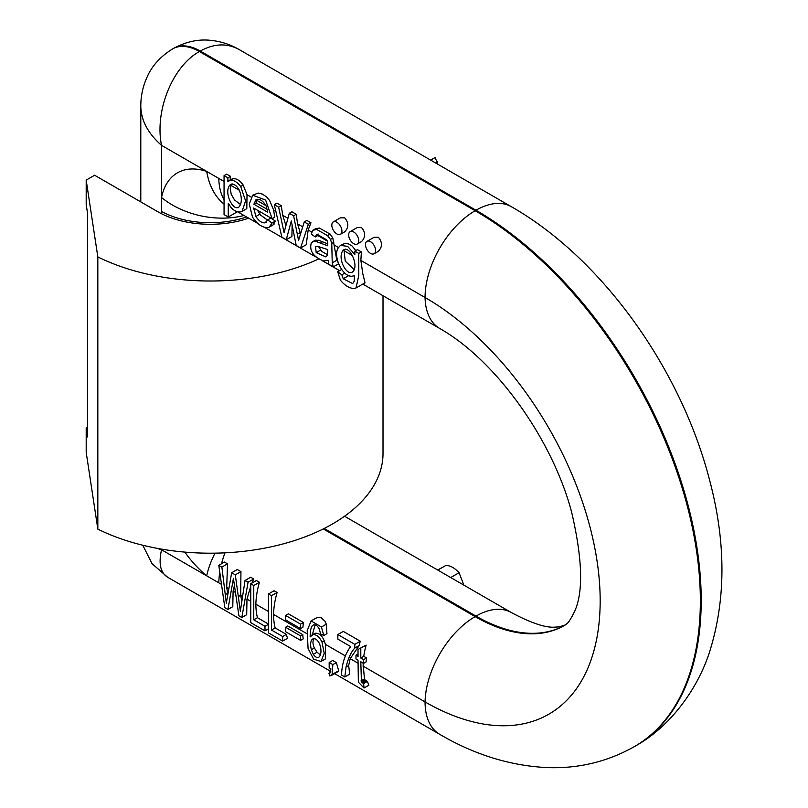 <?xml version="1.0" encoding="UTF-8"?>
<svg xmlns="http://www.w3.org/2000/svg" width="808" height="808" viewBox="0 0 808 808"><rect width="100%" height="100%" fill="white"/><g stroke="black" fill="none" stroke-linecap="round" stroke-linejoin="round"><path stroke-width="1.21" d="M383.012 295.738L383.012 453.53A172.639 99.677 0 0 1 282.396 544.107A172.639 99.677 0 0 1 97.829 529.109L97.829 256.914A172.639 99.677 0 0 0 318.564 259.004M248.652 218.17A74.417 42.965 180 0 1 157.752 211.706L94.617 175.245L86.193 180.113L86.193 204.414L87.547 213.352L87.547 436.946L86.193 428.008L86.193 452.308L97.829 529.109M97.829 256.914L86.193 180.113M87.547 427.23L86.193 428.008M511.413 206.737A70.841 40.905 -60 0 0 475.993 210.242L200.273 51.055C214.069 43.41 227.068 42.935 239.269 49.611L511.413 206.737C601.596 258.156 680.084 367.862 708.98 477.811C725.917 540.249 726.261 597.839 709.99 650.602C699.051 686.063 672.094 725.746 635.24 746.117A318.493 183.881 -120 0 0 684.063 490.9A318.493 183.881 -120 0 0 475.993 210.242L475.154 210.726A318.493 183.881 60 0 1 683.215 491.395A318.493 183.881 60 0 1 634.401 746.602L635.24 746.117M463.863 585.133L459.075 572.7C454.298 567.61 449.804 565.236 445.602 565.59L437.684 570.024M427.563 564.176L420.816 560.287M369.892 530.886L362.762 526.765M437.926 164.307L435.098 157.56L430.674 160.115M241.784 601.384L240.673 595.203L240.946 571.599L237.31 569.499L231.664 572.761L235.3 574.852L240.946 571.599M242.541 596.536L240.713 595.476M227.816 593.86L226.694 587.386L227.523 563.853L224.432 562.065L218.796 565.327L221.877 567.105L227.523 563.853M228.775 588.588L226.694 587.386M253.712 578.972L250.682 577.225L245.046 580.477L248.076 582.225L253.712 578.972L251.924 583.103M250.763 601.273L246.975 599.092L250.763 586.073M259.408 582.265L256.399 580.528L250.763 583.78L253.773 585.517L259.408 582.265A70.841 40.905 -60 0 0 255.873 604.232L268.448 611.494M277.104 592.476L274.094 590.739L268.448 593.991L271.458 595.728L277.104 592.476A70.841 40.905 -60 0 0 273.569 614.444L306.989 633.745M326.27 624.18L325.099 621.332L321.291 617.817L318.645 617.292L315.979 618.11L311.09 620.938L321.412 626.988L323.786 635.462L326.937 633.634L326.27 624.18L321.412 626.988M312.322 634.785L315.14 624.867M345.289 655.854L325.412 644.38L324.21 640.795C322.069 635.522 319.12 633.007 315.383 633.25L314.11 633.765M360.277 641.199L343.309 631.401L337.845 634.563L354.813 644.36L360.277 641.199A70.841 40.905 -60 0 0 359.156 645.562L350.187 658.682L358.025 663.206M366.145 645.107L358.025 649.45L366.145 645.107A70.841 40.905 -60 0 0 363.751 656.328L366.569 657.944A70.841 40.905 -60 0 0 366.075 661.954L363.62 663.368L360.802 661.752L361.439 682.134L365.145 679.993L364.469 678.902L363.034 663.035M334.593 673.64L439.734 734.341A70.841 40.905 -60 0 1 425.059 701.91L362.913 666.024M221.513 584.396L206.707 575.841A70.841 31.562 -50.6 0 1 215.029 553.167M300.616 624.14L300.616 628.594L302.929 627.26A70.841 40.905 -60 0 1 303.434 622.514L288.395 613.827L285.588 615.454L300.616 624.14L303.434 622.514M248.076 582.225L241.824 617.504L246.703 614.696L246.975 599.092M235.461 592.446L233.108 591.082L234.441 585.568M241.824 617.504L238.916 615.827L233.411 578.457L227.906 609.474L232.785 606.656L233.108 591.082M330.775 671.428L167.579 577.215C160.428 572.721 158.418 563.57 161.539 549.773L157.469 548.41M361.439 682.134L363.62 683.558L364.024 688.002L368.882 685.204L367.367 681.396L365.145 679.993M354.813 644.36L354.813 648.067C351.116 651.945 348.197 658.257 346.046 666.984L344.814 676.973L349.682 674.155L348.672 665.479L350.187 658.682M323.786 635.462L320.584 633.987L319.372 629.2C317.514 625.695 315.544 624.301 313.443 625.018C311.353 625.614 310.252 629.584 310.141 636.896L312.979 634.634C316.423 634.381 319.423 636.866 321.988 642.077L324.23 653.46L320.968 661.469L325.351 658.944L325.412 644.38M271.458 595.728L271.458 630.028L282.679 636.512L282.679 641.097L287.557 638.28A70.841 40.905 -60 0 1 286.355 634.391L275.134 627.907A70.841 40.905 -60 0 1 273.569 614.444M268.448 624.049L257.449 617.696A70.841 40.905 -60 0 1 255.873 604.232M300.616 635.936L300.616 640.39L303.192 638.906A70.841 40.905 -60 0 1 302.818 634.664L287.779 625.988L285.588 627.25L300.616 635.936L302.818 634.664M336.34 662.6L332.674 660.479L329.179 662.499L332.846 664.62L336.34 662.6L338.673 670.711L337.603 671.559M333.3 221.917L340.33 217.857L344.642 217.786C348.834 222.745 348.854 227.422 344.703 231.835L340.441 234.3A7.141 4.121 -120 0 0 341.925 231.027A7.141 4.121 -120 0 0 336.865 222.271A7.141 4.121 -120 0 0 333.3 221.917A7.141 4.121 -120 0 0 333.3 230.169A7.141 4.121 -120 0 0 340.441 234.3M230.502 176.336L226.674 174.124L224.058 175.629L227.886 177.841L230.502 176.336A70.841 40.905 -60 0 0 230.159 179.962M227.886 177.841L227.886 181.507L230.957 180.053C234.148 180.234 237.401 182.376 240.703 186.466L245.592 200.889L242.077 211.353L246.804 208.626L247.026 194.708L243.178 185.042C240.309 180.881 237.087 178.73 233.512 178.578L231.32 179.295M247.026 194.708L250.914 196.95M273.589 210.04L269.71 200.657L266.67 196.99L262.489 194.122L258.136 193.041L252.712 195.213L265.63 200.081L272.134 218.705L274.771 217.18L273.589 210.04L275.851 211.353M281.245 205.636L276.902 203.121L274.286 204.636L278.629 207.141L281.245 205.636L282.739 215.332L287.901 218.301M296.223 214.282L291.91 211.787L289.294 213.292L293.607 215.797L296.223 214.282L297.586 223.907L302.727 226.866M310.959 222.786L306.858 220.422L304.242 221.927L308.343 224.291L310.959 222.786L308.171 230.007L311.736 232.068M338.128 262.509L336.825 260.247L332.815 238.047L330.129 234.098L319.311 228.018L315.312 228.876M334.058 244.955L338.441 247.48M355.843 250.601L352.147 246.046L348.571 243.935L344.966 243.37L340.39 245.43L347.622 246.339L354.874 254.56L354.874 251.167L357.489 249.652L361.378 251.894L360.863 260.429L425.059 297.495A247.652 142.986 -120 0 1 600.172 600.809A247.652 142.986 -120 0 1 425.059 701.91A70.841 40.905 -60 0 1 475.134 616.615A178.598 103.111 -120 0 0 564.428 625.453C566.681 623.281 567.438 625.422 573.66 613.353C583.568 594.274 582.881 560.5 571.61 512.06C552.541 439.825 496.132 360.378 439.714 328.472A70.841 40.905 -60 0 1 425.059 297.495A70.841 40.905 120 0 1 475.154 210.726L199.424 51.54C172.518 66.276 154.459 110.989 161.539 145.359C148.026 133.431 141.107 120.463 140.794 106.464C140.754 96.394 142.784 86.749 146.874 77.517C151.773 66.054 160.358 56.52 172.639 48.894L172.639 48.894A53.581 30.936 60 0 1 199.424 51.54L200.273 51.055A53.581 30.936 -120 0 0 173.488 48.399A53.581 30.936 -120 0 0 173.478 48.409L172.639 48.894M224.058 204.111A70.841 48.47 -71.6 0 1 206.707 171.427L224.058 181.447M350.137 231.643L357.176 227.583L361.479 227.502C365.671 232.462 365.691 237.148 361.54 241.562L357.277 244.016A7.141 4.121 -120 0 0 358.762 240.744A7.141 4.121 -120 0 0 353.712 231.997A7.141 4.121 -120 0 0 350.137 231.643A7.141 4.121 -120 0 0 350.137 239.895A7.141 4.121 -120 0 0 357.277 244.016M366.973 241.36L374.013 237.299L378.326 237.229C382.517 242.188 382.527 246.864 378.376 251.278L374.114 253.742A7.141 4.121 -120 0 0 375.599 250.47A7.141 4.121 -120 0 0 370.549 241.713A7.141 4.121 -120 0 0 366.973 241.36A7.141 4.121 -120 0 0 366.973 249.611A7.141 4.121 -120 0 0 374.114 253.742M300.566 233.916L297.586 223.907M285.891 225.523L282.739 215.332M315.282 236.976L311.171 233.966L313.019 230.199L316.736 229.502L327.533 235.593L330.452 239.41L331.765 243.42L332.239 262.883L333.3 266.882L328.906 264.347L328.068 260.388L323.574 260.974C313.302 256.863 309.201 250.864 311.272 242.956L313.454 241.471L316.473 241.643L327.715 245.784C327.816 242.764 327.422 240.754 326.553 239.744L316.908 234.199L315.282 236.976L317.392 235.754L318.11 233.956M317.494 235.391L327.159 240.976M365.044 282.76L362.853 274.023L360.863 260.429M354.48 276.397L353.732 275.892M327.735 243.905L318.817 240.289L315.039 240.34M308.343 224.291L300.576 247.985L306.222 244.733L308.171 230.007M300.576 247.985L296.203 245.46L291.294 220.958L286.274 239.724L291.91 236.471L292.122 225.523M267.579 220.14L260.752 215.191L257.429 210.211M275.376 221.099L270.912 218.049L267.67 219.917L272.023 223.038L275.376 221.099L273.276 224.624M244.006 215.483A70.841 48.47 -168.4 0 1 161.539 197.506L161.539 213.746M354.217 269.67L345.248 261.156L344.056 250.733L345.309 249.076M343.895 249.884L343.168 250.308C336.643 257.944 347.097 277.184 352.864 271.69C359.328 265.812 349.339 244.329 343.168 250.308L343.521 250.076M354.874 251.167L358.762 253.409L358.762 275.488L356.025 287.981L353.843 288.577C349.056 288.143 344.561 285.325 340.36 280.113L337.724 271.771L341.542 269.559M337.724 271.771L341.814 274.821L344.753 273.124M341.814 274.821L343.238 278.77L352.692 283.578L354.177 281.366L354.48 275.417L353.934 275.781L354.48 275.467M354.48 275.417C344.289 281.022 332.26 256.762 338.168 248.006L340.39 245.43M358.762 253.409L361.378 251.894M344.056 250.733L352.702 255.722M327.715 251.268L327.715 249.521L317.17 246.188L315.514 246.783L316.211 252.631L325.836 256.904L327.048 255.651L327.715 251.268M315.948 246.42L316.484 246.228M327.412 254.641L321.887 251.49L318.423 246.47M316.473 241.643L318.817 240.289M313.019 230.199L315.827 228.512M331.765 243.42L333.916 242.168M333.3 266.882L338.592 263.822M286.274 239.724L281.881 237.188L274.286 204.636M278.629 207.141L284.052 232.593L289.294 213.292M293.607 215.797L298.576 240.38L304.242 221.927M253.863 204.222L267.721 212.221L266.135 205.969C262.913 200.637 259.55 198.505 256.045 199.596L253.863 204.222L256.106 202.919L257.136 199.222M267.317 209.393L256.106 202.919M272.134 218.705L253.621 208.01L255.934 216.453C258.823 220.998 261.873 223.119 265.075 222.826L265.731 222.553M266.317 222.109L265.075 222.826L267.67 219.917M272.023 223.038L269.286 227.099L268.206 227.543C262.61 227.927 257.368 224.422 252.47 217.039L249.278 204.06L252.712 195.213M256.55 200.212L265.953 205.636M240.632 204.606L234.552 199.99L231.219 194.334L230.26 188.537L230.856 185.375L232.078 183.749M230.492 184.608L229.937 184.992C223.281 192.456 233.552 212.716 239.309 206.636C241.956 202.818 241.976 197.364 239.35 190.254C236.31 184.86 233.169 183.103 229.937 184.992L231.058 184.335M242.077 211.353L240.259 211.959C237.047 212.231 233.956 210.726 231.007 207.454L228.26 203.323L228.26 217.029L237.401 211.746M228.26 217.029L224.058 214.595L224.058 175.629M230.856 185.375L239.37 190.284M344.814 676.973L341.501 675.054C342.016 663.408 345.066 653.904 350.682 646.562L337.845 639.148L337.845 634.563M354.813 648.067L359.156 645.562M332.846 664.62L332.128 674.488L329.866 676.023L328.967 673.468L331.007 668.994L329.179 667.943L329.179 662.499M329.714 673.256L330.29 672.71M320.412 654.995L317.029 652.197L314.383 648.016C312.555 643.925 312.514 640.653 314.261 638.219M312.746 638.987L312.161 639.431C310.454 641.34 310.181 644.784 311.343 649.763L313.322 654.339C315.625 657.591 317.685 658.358 319.493 656.641C321.443 653.45 321.443 649.127 319.514 643.673C317.12 639.189 314.666 637.775 312.161 639.431L313.373 638.724M318.756 657.247L319.493 656.641M320.968 661.469L313.656 659.207L308.07 648.491L307.202 630.624L311.09 620.938M363.62 683.558L367.367 681.396M364.024 688.002L358.368 682.174L358.025 660.146L355.974 658.964L355.974 655.237L358.025 654.056M355.974 655.237L358.025 656.419L358.025 649.45M360.802 648.188L360.802 658.025L363.751 656.328M360.802 658.025L363.62 659.651L366.569 657.944M363.62 659.651L363.62 663.368M300.616 640.39L285.588 631.705L285.588 627.25M300.616 628.594L285.588 619.908L285.588 615.454M282.679 641.097L268.448 632.876L268.448 593.991M271.458 630.028L275.134 627.907M282.679 636.512L286.355 634.391M253.773 585.517L253.773 619.817L264.994 626.291L264.994 630.886L268.448 628.887M264.994 630.886L250.763 622.665L250.763 583.78M253.773 619.817L257.449 617.696M264.994 626.291L268.448 624.301M227.906 609.474L224.836 607.697L218.796 565.327M221.877 567.105L226.311 603.111L231.664 572.761M235.3 574.852L240.34 611.202L245.046 580.477M323.271 528.937L475.134 616.615L476.013 616.11L324.21 528.462M564.701 625.301A178.598 103.111 60 0 1 476.013 616.11A70.841 40.905 -60 0 1 511.434 612.595L344.551 516.251M445.602 565.59L437.805 570.095M459.075 572.7L450.702 577.538M437.37 161.711L435.401 162.852M218.796 582.82A70.841 40.905 -60 0 1 219.776 572.215M221.543 563.731A70.841 40.905 -60 0 1 224.977 552.844M161.539 549.127L161.539 549.773L206.707 575.841A82.749 47.773 60 0 1 184.81 552.106M206.707 171.427L161.539 145.359L161.539 197.506A82.749 47.773 60 0 1 206.707 171.427M224.058 199.758A70.841 40.905 -60 0 1 218.796 178.406M246.581 216.968A70.841 40.905 180 0 1 161.539 211.464M343.238 278.77L348.622 275.659M316.211 252.631L320.513 250.147M313.454 241.471L315.958 240.026M320.221 243.087L322.503 241.764M316.736 229.502L319.311 228.018M327.533 235.593L330.129 234.098M330.452 239.41L332.815 238.047M332.239 262.883L336.825 260.247M297.324 234.28L300.101 232.674M255.934 216.453L259.883 214.171M230.957 180.053L233.512 178.578M240.703 186.466L243.178 185.042M346.046 666.984L348.672 665.479M332.128 674.488L338.673 670.711M311.343 649.763L314.383 648.016M313.322 654.339L317.029 652.197M312.979 634.634L315.383 633.25M321.988 642.077L324.21 640.795M362.388 683.023L366.175 680.841M360.954 680.922L364.469 678.902M225.351 594.597L227.684 593.244M238.562 596.425L240.673 595.203M232.744 582.639L233.906 581.962M173.488 48.399C186.224 41.582 198.778 38.915 211.161 40.4C221.19 41.471 230.563 44.551 239.269 49.611M511.434 612.595C530.896 622.948 545.259 627.796 554.51 627.149L559.247 626.867L565.307 624.958M439.714 328.472L362.802 284.073M339.602 270.68L322.321 260.701M315.575 256.803L264.65 227.401M257.53 223.291L237.633 211.807M439.734 734.341C474.629 754.793 510.575 765.883 547.551 767.6C578.649 768.701 607.596 761.702 634.401 746.602M140.794 201.909L140.794 106.464M167.609 577.225L152.056 563.671L142.774 545.238M365.054 282.78L356.025 287.981M315.09 240.309L312.433 241.844M273.993 224.371L269.286 227.099M231.381 179.255L228.997 180.628M338.279 671.519L331.058 675.68M314.201 633.704L311.888 635.038"/></g></svg>
